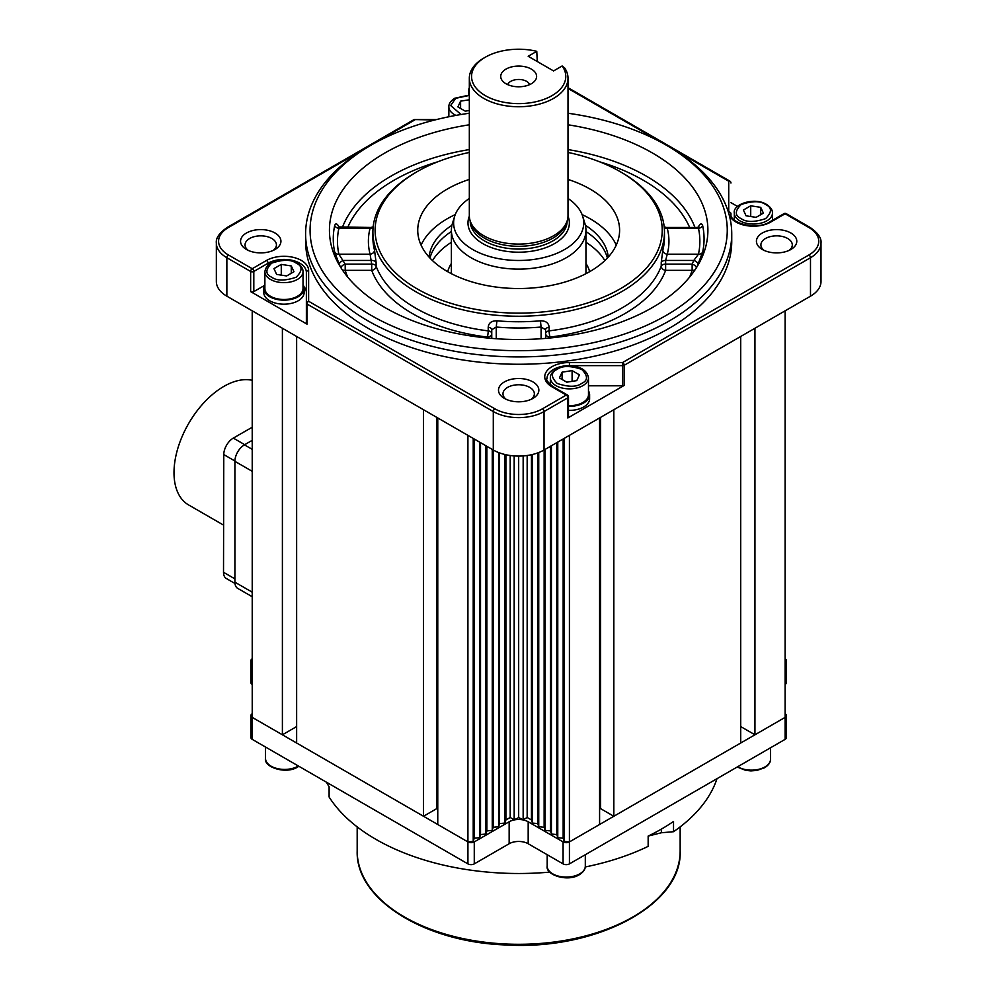 <?xml version="1.0" encoding="UTF-8"?>
<svg xmlns="http://www.w3.org/2000/svg" width="995" height="995" viewBox="0 0 995 995"><rect width="100%" height="100%" fill="white"/><g stroke="black" fill="none" stroke-linecap="round" stroke-linejoin="round"><path stroke-width="1.49" d="M252.22 596.739L237.693 588.356A13.457 7.773 -60 0 1 234.907 582.187L234.907 461.332A13.457 7.773 -60 0 1 244.422 444.84L252.22 440.337M371.172 315.415A208.589 120.432 0 0 0 666.165 315.415A208.589 120.432 0 0 0 666.165 145.096L669.336 146.937A213.067 123.019 180 0 1 731.748 233.912A213.067 123.019 180 0 1 600.209 347.566A213.067 123.019 180 0 1 368.001 320.9A213.067 123.019 180 0 1 305.602 233.912A213.067 123.019 180 0 1 368.001 146.937L371.172 145.096A208.589 120.432 0 0 0 371.172 315.415M246.461 249.484L246.461 249.484A20.186 11.654 180 0 1 246.461 233.004A20.186 11.654 180 0 1 275.018 233.004A20.186 11.654 180 0 1 275.018 249.484A20.186 11.654 180 0 1 246.461 249.484M273.227 250.404A15.696 9.067 0 0 0 276.436 244.907A15.696 9.067 0 0 0 271.846 238.501A15.696 9.067 0 0 0 254.732 236.536A15.696 9.067 0 0 0 245.044 244.907A15.696 9.067 0 0 0 248.252 250.404M504.403 398.398L504.403 398.398A20.186 11.654 180 0 1 504.403 381.918A20.186 11.654 180 0 1 532.947 381.918A20.186 11.654 180 0 1 532.947 398.398A20.186 11.654 180 0 1 504.403 398.398M531.156 399.318A15.696 9.067 0 0 0 534.365 393.821A15.696 9.067 0 0 0 529.775 387.416A15.696 9.067 0 0 0 512.661 385.451A15.696 9.067 0 0 0 502.972 393.821A15.696 9.067 0 0 0 506.181 399.318M762.332 249.484L762.332 249.484A20.186 11.654 180 0 1 762.332 233.004A20.186 11.654 180 0 1 790.876 233.004A20.186 11.654 180 0 1 790.876 249.484A20.186 11.654 180 0 1 762.332 249.484M789.085 250.404A15.696 9.067 0 0 0 792.306 244.907A15.696 9.067 0 0 0 787.704 238.501A15.696 9.067 0 0 0 770.59 236.536A15.696 9.067 0 0 0 760.901 244.907A15.696 9.067 0 0 0 764.11 250.404M340.999 267.842A4.49 2.425 155.6 0 1 345.203 264.11L371.72 264.11L371.72 270.354A4.49 3.582 159.7 0 0 376.098 266.15A145.792 84.165 0 0 0 415.587 308.089A145.792 84.165 0 0 0 488.209 330.875L488.209 327.218C488.682 322.89 491.58 320.751 496.915 320.813A145.792 84.165 0 0 0 540.434 320.813C545.745 320.751 548.643 322.877 549.128 327.218L549.128 330.875A145.792 84.165 0 0 0 661.24 266.15L661.24 262.493A4.49 2.587 180 0 1 665.63 260.441L667.259 254.198L698.465 254.198A4.49 3.632 -167.8 0 0 702.644 252.083L697.035 266.735M487.276 337.989L487.276 337.069A4.49 3.657 180 0 0 491.754 333.412A4.49 2.587 0 0 0 490.448 331.584A4.49 2.587 0 0 0 488.209 330.875A4.49 0.771 97 0 1 487.276 337.069A150.27 86.764 180 0 1 371.72 270.354L345.203 270.354A176.289 101.776 0 0 0 347.728 277.108M695.132 269.707A4.49 3.607 17.4 0 1 692.134 270.354L692.134 264.11L693.801 260.441A4.49 2.425 -155.6 0 1 697.943 264.72M696.338 267.842A4.49 2.425 24.4 0 0 695.207 265.852A4.49 2.425 24.4 0 0 692.134 264.11L665.63 264.11A4.49 2.587 0 0 0 662.459 264.869A4.49 2.587 0 0 0 661.24 266.15A4.49 3.582 20.3 0 0 665.63 270.354L665.63 260.441L693.801 260.441L698.465 254.198A181.19 104.612 0 0 0 698.465 228.29A4.49 3.632 167.8 0 0 702.644 225.579C701.649 222.805 700.082 223.477 697.943 227.606M429.964 258.053A89.712 51.802 180 0 1 451.382 231.524M429.094 257.096A89.712 51.802 180 0 1 451.941 225.305M568.008 152.434A143.541 82.871 180 0 1 620.171 171.65L621.763 172.57A145.792 84.165 180 0 1 664.461 232.084A145.792 84.165 180 0 1 574.463 309.843A145.792 84.165 180 0 1 415.587 291.597A145.792 84.165 180 0 1 372.889 232.084A145.792 84.165 180 0 1 415.587 172.57L417.166 171.65A143.541 82.871 180 0 1 469.329 152.434M664.25 227.581A4.49 3.619 165.3 0 0 667.259 228.29A150.27 86.764 180 0 1 667.259 254.198A4.49 3.619 -165.3 0 1 662.819 250.143L661.24 262.493M305.602 233.912L305.602 241.238A213.067 123.019 0 0 0 368.001 328.226A213.067 123.019 0 0 0 600.209 354.892A213.067 123.019 0 0 0 731.748 241.238L731.748 233.912M339.394 227.606C337.255 223.477 335.688 222.805 334.693 225.579A4.49 3.632 -167.8 0 0 338.872 228.29A181.19 104.612 0 0 0 338.872 254.198L345.203 264.11L345.203 270.354A4.49 3.607 162.6 0 1 342.218 269.707M339.457 228.626L338.437 226.922L370.961 227.469L370.078 228.29A150.27 86.764 180 0 0 370.078 254.198L338.872 254.198A4.49 3.632 167.8 0 1 334.693 252.083L339.394 264.72A4.49 2.425 155.6 0 1 343.536 260.441L371.72 260.441A4.49 2.587 180 0 1 376.098 262.493L374.518 250.143A4.49 3.619 165.3 0 1 370.078 254.198L371.72 264.11A4.49 2.587 180 0 1 374.891 264.869A4.49 2.587 180 0 1 376.098 266.15L376.098 262.493M340.315 266.735L339.394 264.72M469.329 124.785A189.224 109.251 0 0 0 335.812 258.377A189.224 109.251 0 0 0 384.866 307.505A189.224 109.251 0 0 0 567.784 335.763A189.224 109.251 0 0 0 701.525 258.377A189.224 109.251 0 0 0 652.471 153.006A189.224 109.251 0 0 0 568.008 124.785M621.763 172.57L620.171 171.65A143.541 82.871 180 0 1 620.171 288.861A143.541 82.871 180 0 1 417.166 288.861A143.541 82.871 180 0 1 417.166 171.65M421.072 245.093A100.93 58.27 180 0 1 455.25 214.597M582.087 214.597A100.93 58.27 180 0 1 590.035 218.713A100.93 58.27 180 0 1 616.278 245.093M568.008 179.423A100.93 58.27 180 0 1 590.035 189.05A100.93 58.27 180 0 1 619.599 230.255A100.93 58.27 180 0 1 557.299 284.085A100.93 58.27 180 0 1 447.302 271.461A100.93 58.27 180 0 1 417.738 230.255A100.93 58.27 180 0 1 469.329 179.423M737.519 206.45L730.964 202.657M250.641 291.61L307.032 324.159A2.239 1.293 180 0 1 306.373 323.251L306.373 272.369A22.425 12.947 0 0 0 299.806 263.215A22.425 12.947 0 0 0 268.09 263.215L253.812 271.461L253.812 291.61A2.239 1.293 180 0 1 250.641 291.61L250.641 271.461L226.86 257.73L226.86 296.187L493.296 450.014L493.296 411.557L307.032 304.022L307.032 324.159M367.839 147.024L228.44 227.507A33.643 19.427 0 0 0 228.44 254.981L252.232 268.712L266.498 260.466A24.676 14.241 180 0 1 301.398 260.466A24.676 14.241 180 0 1 308.624 270.541L308.624 301.274L494.876 408.808A33.643 19.427 0 0 0 542.462 408.808L566.254 395.065A2.239 1.293 -120 0 1 567.834 397.813A2.239 1.293 0 0 0 568.493 396.905L568.493 417.042A2.239 1.293 180 0 1 567.834 417.962L567.834 397.813L544.041 411.557L544.041 450.014L810.49 296.187L810.49 257.73L624.226 365.264L624.226 385.401A2.239 1.293 180 0 1 622.634 385.786L588.48 385.786M544.041 450.014A35.882 20.721 180 0 1 493.296 450.014M226.86 296.187A35.882 20.721 180 0 1 216.35 281.535L216.35 243.078A35.882 20.721 180 0 0 226.86 257.73A2.239 1.293 120 0 1 228.44 254.981M622.634 385.786L622.634 362.516L808.898 254.981A33.643 19.427 0 0 0 808.898 227.507A2.239 1.293 120 0 1 810.017 227.395C817.965 232.855 821.634 238.091 820.999 243.078L820.999 281.535A35.882 20.721 180 0 1 810.49 296.187M567.834 417.962L624.226 385.401M308.624 270.541A2.239 1.828 180 0 0 306.373 272.369L306.373 292.518A22.425 12.947 0 0 0 303.848 286.548M264.459 285.466L253.812 291.61M808.898 227.507L785.105 213.776L770.839 222.009A24.676 14.241 180 0 1 743.949 225.106A24.676 14.241 180 0 1 728.726 211.947A2.239 1.828 180 0 1 730.964 213.776L730.964 217.88M669.336 146.937L666.165 145.096A208.589 120.432 0 0 0 568.008 113.243M469.329 113.243A208.589 120.432 0 0 0 371.172 145.096M585.955 231.524A89.712 51.802 180 0 1 607.385 258.053M585.408 225.305A89.712 51.802 180 0 1 608.256 257.096M545.583 338.387L545.583 329.755L545.583 338.387M491.754 338.387L491.754 329.755L496.244 327.032L496.915 320.813M697.134 227.469L666.389 227.469L667.259 228.29L698.465 228.29L697.134 227.469L698.9 226.922L697.881 228.626M689.61 277.108A176.289 101.776 0 0 0 692.134 270.354L665.63 270.354A150.27 86.764 180 0 1 550.073 337.069A4.49 0.771 83 0 1 549.128 330.875A4.49 2.587 180 0 0 546.902 331.584A4.49 2.587 180 0 0 545.583 333.412A4.49 3.657 180 0 0 550.073 337.069L550.073 337.989M541.093 338.735L541.093 327.032L545.583 329.755A4.49 2.587 180 0 1 549.128 327.218M496.244 338.735L496.244 327.032A150.27 86.764 180 0 0 541.093 327.032L540.434 320.813M340.203 227.469L338.872 228.29L370.078 228.29A4.49 3.619 -165.3 0 0 373.088 227.581M728.726 211.947L728.726 181.214A2.239 1.293 -60 0 1 729.845 181.102A2.239 2.239 0 0 1 730.964 183.043A2.239 1.828 180 0 0 728.726 181.214L669.498 147.024M434.877 119.972L414.704 119.562L436.519 119.562M308.624 301.274A2.239 1.828 180 0 0 307.032 304.022A2.239 1.293 -60 0 1 308.624 301.274M252.22 713.726A4.49 2.587 0 0 0 250.914 715.554A4.49 2.587 0 0 0 252.232 717.383L467.924 841.907A4.49 2.587 0 0 0 474.267 841.907L509.154 821.77A13.457 7.773 180 0 1 528.183 821.77L563.083 841.907A4.49 2.587 0 0 0 569.426 841.907L785.105 717.383A4.49 2.587 0 0 0 786.423 715.554A4.49 2.587 0 0 0 785.105 713.726L785.105 713.713M474.267 841.907L474.267 863.884L509.154 843.735L509.154 821.77M528.183 821.77L528.183 843.735L563.083 863.884L563.083 841.907M569.426 841.907L569.426 863.884L785.105 739.36L785.105 310.838L785.105 658.852M786.423 660.618L786.423 682.582A4.49 2.587 180 0 1 785.105 684.423L785.105 662.446A4.49 2.587 0 0 0 786.423 660.618A4.49 2.587 0 0 0 785.117 658.789M252.22 717.37L282.393 734.795L282.393 328.25L252.22 310.826L252.232 739.36L467.924 863.884L467.911 435.35L437.763 417.95L437.763 824.494L467.911 841.907L473.222 841.372L474.18 838.238L479.578 837.69L480.523 834.581L485.921 834.021L486.866 830.912L492.264 830.365L493.209 827.28L498.594 826.733L499.552 823.611L504.938 823.064L505.895 819.955L510.199 817.492L510.199 455.499M252.22 658.789A4.49 2.587 0 0 0 250.914 660.618A4.49 2.587 0 0 0 252.22 662.434M252.232 739.36A4.49 2.587 180 0 1 250.914 737.531L250.914 715.554M252.22 684.411A4.49 2.587 180 0 1 250.914 682.582L250.914 660.618M786.423 715.554L786.423 737.531A4.49 2.587 180 0 1 785.105 739.36M569.426 863.884A4.49 2.587 180 0 1 563.083 863.884M528.183 843.735A13.457 7.773 0 0 0 509.154 843.735M474.267 863.884A4.49 2.587 180 0 1 467.924 863.884M673.528 831.708L673.528 821.435A201.861 116.539 180 0 1 661.401 829.096A201.861 116.539 180 0 1 648.155 836.086L661.401 832.753L673.528 831.708A201.861 116.539 0 0 0 716.985 778.687M326.41 782.182A201.861 116.539 180 0 0 329.109 786.734L329.109 797.007A201.861 116.539 0 0 0 549.8 872.105M585.259 866.968A201.861 116.539 0 0 0 648.155 846.359L648.155 836.086M252.22 380.301A70.421 40.658 120 0 0 200.791 406.234A70.421 40.658 120 0 0 174.001 472.538A70.421 40.658 120 0 0 188.59 504.925L223.614 525.149M252.22 427.241L233.315 438.099A13.457 7.773 120 0 0 223.775 454.578L223.514 572.287A13.457 7.773 120 0 0 226.3 578.481L234.969 583.493M785.105 310.838L754.944 328.25L754.944 734.795L785.105 717.383M754.944 734.795L740.703 726.574M613.828 816.273L740.703 743.016L740.703 336.472L613.828 409.716L613.828 816.273L600.582 808.624L600.582 417.365M599.587 808.848A224.285 129.487 0 0 0 600.582 808.624M569.414 841.919L599.587 824.494L599.587 417.95L569.414 435.362L569.414 841.919L564.115 841.372L563.158 838.238L557.772 837.69L556.814 834.581L551.417 834.021L550.471 830.912L545.073 830.365L544.141 827.28L538.743 826.733L537.785 823.611L532.4 823.064L531.442 819.955L527.163 817.48L523.159 819.793L518.669 817.579L514.179 819.793L510.199 817.492M423.509 816.273L423.509 409.716L296.634 336.472L296.634 743.016L423.509 816.273L436.755 808.624A224.285 129.487 0 0 0 437.763 808.848M282.393 734.795L296.634 726.574M564.115 841.372L564.115 438.422M473.222 841.372L473.222 438.422M436.755 808.624L436.755 417.365M563.158 838.238L563.158 438.969M557.772 837.69L557.772 442.091M556.814 834.581L556.814 442.638M551.417 834.021L551.417 445.748M550.471 830.912L550.471 446.295M545.073 830.365L545.073 449.417M544.141 827.28L544.141 449.964M538.743 826.733L538.743 452.538M537.785 823.611L537.785 452.887M532.4 823.064L532.4 454.504M531.442 819.955L531.442 454.715M527.163 817.48L527.163 455.486M523.159 819.793L523.159 455.921M518.669 817.579L518.669 456.083M514.179 819.793L514.179 455.921M505.895 819.955L505.895 454.715M504.938 823.064L504.938 454.504M499.552 823.611L499.552 452.887M498.594 826.733L498.594 452.538M493.209 827.28L493.209 449.964M492.264 830.365L492.264 449.417M486.866 830.912L486.866 446.295M485.921 834.021L485.921 445.748M480.523 834.581L480.523 442.638M479.578 837.69L479.578 442.091M474.18 838.238L474.18 438.969M469.329 198.465A65.048 37.549 0 0 0 454.64 216.313A65.048 37.549 0 0 0 472.675 249.484A65.048 37.549 0 0 0 548.78 256.212A65.048 37.549 0 0 0 582.697 216.313A65.048 37.549 0 0 0 568.008 198.465M582.697 216.313L584.898 223.427A67.287 38.842 180 0 1 585.955 230.28A67.287 38.842 180 0 1 544.414 266.162A67.287 38.842 180 0 1 471.095 257.742A67.287 38.842 180 0 1 451.382 230.28A67.287 38.842 180 0 1 452.439 223.427L454.64 216.313M469.329 78.257L469.329 215.604A49.34 28.482 0 0 0 470.225 221.002L471.108 223.639A48.444 27.972 0 0 0 484.416 238.116A48.444 27.972 0 0 0 532.872 245.081A48.444 27.972 0 0 0 566.242 223.639L567.125 221.002A49.34 28.482 0 0 0 568.008 215.604L568.008 78.257A49.34 28.482 180 0 1 537.549 104.574A49.34 28.482 180 0 1 483.781 98.406A49.34 28.482 180 0 1 469.329 78.257A49.34 28.482 180 0 1 483.781 58.108L485.361 57.2A47.101 27.188 0 0 0 485.361 95.657A47.101 27.188 0 0 0 544.874 99.027A47.101 27.188 0 0 0 562.15 65.968L553.556 70.931L528.183 56.28L536.778 51.317A47.101 27.188 0 0 0 485.361 57.2M567.113 221.014L567.113 221.101A48.444 27.972 0 0 1 537.213 246.934A48.444 27.972 0 0 1 484.416 240.877A48.444 27.972 0 0 1 470.225 221.101L470.225 221.014A49.34 28.482 0 0 0 483.781 235.753A49.34 28.482 0 0 0 533.133 242.842A49.34 28.482 0 0 0 567.125 221.002M562.15 65.968L564.7 67.983A49.34 28.482 180 0 1 568.008 78.257M505.982 83.754A17.947 10.36 0 0 0 535.049 80.657A17.947 10.36 0 0 0 531.355 69.103A17.947 10.36 0 0 0 508.495 67.896A17.947 10.36 0 0 0 502.288 80.657A17.947 10.36 0 0 0 505.982 83.754M529.651 84.625A11.219 6.48 0 0 0 526.604 81.366A11.219 6.48 0 0 0 515.46 79.737A11.219 6.48 0 0 0 507.686 84.625M537.263 61.516L536.778 51.317M588.48 377.851A19.067 11.007 180 0 1 582.896 385.637A19.067 11.007 180 0 1 555.944 385.637A19.067 11.007 180 0 1 550.359 377.851C550.235 374.754 552.213 371.881 556.317 369.257C566.404 363.946 586.229 364.456 588.48 377.851L588.48 394.704A19.067 11.007 180 0 1 568.493 405.699M562.1 372.167L559.414 377.938L566.74 382.167L576.752 380.625L579.426 374.841L572.1 370.613L562.1 372.167L562.1 379.493M572.1 370.613L572.1 381.334M568.493 410.375A20.186 11.654 0 0 0 589.612 398.734L589.612 394.704A20.186 11.654 0 0 0 588.48 390.873M568.493 406.346A20.186 11.654 0 0 0 589.612 394.704M264.881 284.657A20.186 11.654 0 0 0 263.762 288.488L263.762 292.518A20.186 11.654 0 0 0 276.224 303.288A20.186 11.654 0 0 0 298.226 300.764A20.186 11.654 0 0 0 304.134 292.518L304.134 288.488A20.186 11.654 0 0 0 303.015 284.657M263.762 288.488A20.186 11.654 0 0 0 276.224 299.259A20.186 11.654 0 0 0 298.226 296.734A20.186 11.654 0 0 0 304.134 288.488M303.015 271.647L303.015 288.488A19.067 11.007 180 0 1 297.43 296.274A19.067 11.007 180 0 1 276.66 298.662A19.067 11.007 180 0 1 264.881 288.488L264.881 271.647A19.067 11.007 180 0 0 270.466 279.421A19.067 11.007 180 0 0 297.43 279.421A19.067 11.007 180 0 0 303.015 271.647C303.114 268.501 301.124 265.628 297.057 263.041C286.958 257.73 267.145 258.24 264.881 271.647M291.274 265.951L281.274 264.396L273.948 268.625L276.622 274.409L286.635 275.951L293.96 271.722L291.274 265.951L291.274 273.277M281.274 264.396L281.274 275.13M469.329 99.786L460.598 101.129L457.911 106.913L465.237 111.141L469.329 110.507M460.598 101.129L460.598 108.455M746.063 215.803L756.076 217.358L763.401 213.129L760.715 207.346L750.715 205.803L743.389 210.032L746.063 215.803M750.715 205.803L750.715 216.524M760.715 207.346L760.715 214.671M585.955 242.307A91.217 52.66 180 0 1 604.836 260.591M447.7 271.685A71.777 41.442 180 0 1 451.382 263.451M432.502 260.591A91.217 52.66 180 0 1 451.382 242.307M585.955 263.451A71.777 41.442 180 0 1 589.637 271.685M252.22 449.342L244.422 444.84M252.22 471.319L234.907 461.332M252.22 592.187L234.907 582.187M266.498 260.466A2.239 1.293 60 0 1 268.09 263.215L268.09 265.043M689.659 227.469A176.289 101.776 0 0 0 643.33 180.257A176.289 101.776 0 0 0 599.624 161.812M568.008 149.573A180.505 104.214 180 0 1 646.302 176.127A180.505 104.214 180 0 1 694.97 227.469M662.819 250.143A145.792 84.165 0 0 0 664.461 237.581L664.461 232.084M342.367 227.469A180.505 104.214 180 0 1 469.329 149.573M334.693 252.083A185.406 107.037 180 0 1 334.693 225.579M702.644 225.579A185.406 107.037 180 0 1 702.644 252.083M437.725 161.812A176.289 101.776 0 0 0 347.678 227.469M414.704 119.562A2.239 2.239 0 0 0 413.584 119.86A2.239 1.293 -120 0 1 414.704 119.972L371.384 144.984M553.096 386.719L567.374 394.965A2.239 1.293 120 0 0 566.254 395.065L551.976 386.831A24.676 14.241 180 0 1 546.628 371.309A24.676 14.241 180 0 1 569.426 362.516L622.634 362.516A2.239 1.293 -120 0 1 624.226 365.264A2.239 1.293 -0 0 1 622.634 365.638L569.426 365.638A22.425 12.947 0 0 0 546.989 378.585C545.832 379.667 547.872 382.378 553.096 386.719A2.239 1.293 120 0 0 551.976 386.831M665.966 144.984L568.008 88.431M569.426 366.085L569.426 362.516M372.889 232.084L372.889 237.581A145.792 84.165 0 0 0 374.518 250.143M491.754 329.755A4.49 2.587 0 0 0 488.209 327.218M542.462 408.808A2.239 1.293 -120 0 1 544.041 411.557A35.882 20.721 180 0 1 493.296 411.557A2.239 1.293 -60 0 1 494.876 408.808M820.999 243.078A35.882 20.721 180 0 1 810.49 257.73A2.239 1.293 -120 0 0 808.898 254.981M730.964 213.776C728.85 222.855 756.61 230.728 769.72 221.897A2.239 1.293 60 0 1 770.839 222.009M468.844 95.072L468.844 89.251A2.239 1.293 0 0 0 469.329 90.047M783.985 213.664A2.239 1.293 60 0 1 785.105 213.776A2.239 1.293 120 0 1 786.237 213.664A2.239 2.239 0 0 0 783.985 213.664L769.72 221.897M228.44 227.507A2.239 1.293 -120 0 0 227.32 227.395C219.373 232.855 215.716 238.091 216.35 243.078M250.641 271.461A2.239 1.293 0 0 0 253.812 271.461A2.239 1.293 60 0 0 252.232 268.712A2.239 1.293 120 0 0 250.641 271.461M661.401 829.096L661.401 832.753M680.157 851.073C682.458 904.915 596.179 950.461 506.132 944.964C424.89 942.302 355.563 899.492 357.18 851.073A161.488 93.231 0 0 0 456.867 937.203A161.488 93.231 0 0 0 632.857 916.992A161.488 93.231 0 0 0 680.157 851.073L680.157 826.882M223.775 454.578L234.907 460.996M234.907 578.866L223.514 572.287M244.708 444.678L233.315 438.099M568.008 216.201A50.683 29.265 180 0 1 543.357 248.489A50.683 29.265 180 0 1 482.824 243.626A50.683 29.265 180 0 1 469.341 216.201M557.212 369.344C562.287 365.613 570.433 365.613 581.627 369.344C588.095 375.812 588.095 380.513 581.627 383.448C576.553 387.179 568.406 387.179 557.212 383.448C550.745 376.968 550.745 372.279 557.212 369.344M296.162 263.128C302.629 266.063 302.629 270.764 296.162 277.232C284.956 280.963 276.821 280.963 271.734 277.232C265.267 274.297 265.267 269.595 271.734 263.128C282.941 259.397 291.087 259.397 296.162 263.128M455.959 115.395A19.067 11.007 180 0 1 454.441 114.612A19.067 11.007 180 0 1 448.857 106.826L448.857 116.776M461.058 114.512L450.648 105.52L455.71 98.306L469.329 95.42M739.907 220.828A19.067 11.007 180 0 1 734.322 213.042C732.382 204.261 754.72 196.799 766.498 204.435C770.565 207.022 772.555 209.895 772.456 213.042A19.067 11.007 180 0 1 766.871 220.828A19.067 11.007 180 0 1 739.907 220.828M741.175 218.626C734.708 215.691 734.708 210.99 741.175 204.522C752.382 200.791 760.528 200.791 765.603 204.522C772.07 207.458 772.07 212.159 765.603 218.626C754.397 222.358 746.262 222.358 741.175 218.626M298.848 766.274L297.692 767.008C285.913 774.645 263.575 767.195 265.516 758.401A19.067 11.007 0 0 0 271.1 766.187A19.067 11.007 0 0 0 298.065 766.187A19.067 11.007 0 0 0 298.376 766.001M737.693 766.735A19.067 11.007 0 0 0 738.004 766.921A19.067 11.007 0 0 0 764.968 766.921A19.067 11.007 0 0 0 770.553 759.135L770.553 747.767M585.309 866.085C585.408 869.232 583.431 872.093 579.364 874.692C567.573 882.329 545.235 874.866 547.188 866.085A19.067 11.007 0 0 0 552.772 873.871A19.067 11.007 0 0 0 579.724 873.871A19.067 11.007 0 0 0 585.309 866.085L585.309 854.705M666.389 227.469L664.175 226.848M370.961 227.469L373.162 226.848M729.845 181.102L568.008 87.672M469.329 87.858A2.239 2.239 0 0 0 468.844 89.251M810.017 227.395L786.237 213.664M413.584 119.86L227.32 227.395M568.493 396.905A2.239 2.239 0 0 0 567.374 394.965M357.18 851.073L357.18 826.882M451.382 273.687L451.382 230.28M585.955 273.687L585.955 230.28M550.359 377.851L550.359 384.791M469.329 95.097L454.814 98.219C450.723 100.856 448.733 103.716 448.857 106.826M772.456 213.042L772.456 220.318M734.322 213.042L734.322 219.97M265.516 758.401L265.516 747.034M737.22 767.008L745.665 770.354L750.902 770.901L756.921 770.428L764.595 767.742C768.662 765.155 770.652 762.282 770.553 759.135M547.188 866.085L547.188 854.705"/></g></svg>
